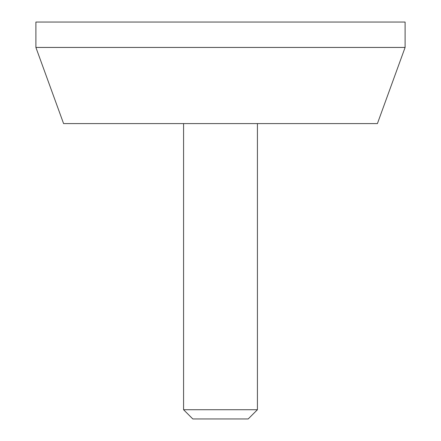 <?xml version="1.0" encoding="UTF-8"?>
<svg xmlns="http://www.w3.org/2000/svg" width="441" height="441" viewBox="0 0 441 441"><rect width="100%" height="100%" fill="white"/><g stroke="black" fill="none" stroke-linecap="round" stroke-linejoin="round"><path stroke-width="0.66" d="M183.577 409.722L257.423 409.722L248.189 418.95L192.811 418.95L183.577 409.722L183.577 123.585M405.103 22.05L35.897 22.05L35.897 47.435L405.103 47.435L405.103 22.05M35.897 47.435L63.587 123.585L377.413 123.585L405.103 47.435M257.423 409.722L257.423 123.585"/></g></svg>

